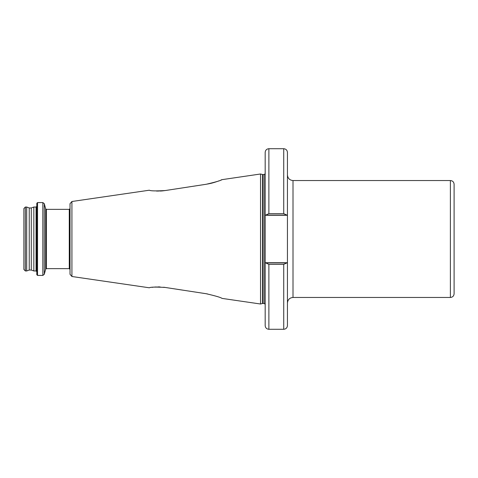 <?xml version="1.0" encoding="UTF-8"?>
<svg xmlns="http://www.w3.org/2000/svg" width="478" height="478" viewBox="0 0 478 478"><rect width="100%" height="100%" fill="white"/><g stroke="black" fill="none" stroke-linecap="round" stroke-linejoin="round"><path stroke-width="0.72" d="M454.1 184.251L454.1 293.749C453.879 296.002 452.642 297.244 450.39 297.459L450.39 180.541C452.642 180.756 453.879 181.999 454.1 184.251M36.8 239L36.8 203.317L37.541 202.576L37.541 275.424L36.8 274.683L36.8 239M33.83 207.034L31.279 207.96L31.279 270.04L33.83 270.966L33.83 207.034L36.059 207.034L36.8 206.287M31.279 270.04L29.236 270.04L29.236 207.96L26.69 207.034L25.382 207.034L23.9 208.516L23.9 269.484L25.382 270.966L25.382 207.034M29.236 270.04L26.69 270.966L26.69 207.034M268.881 264.358L265.708 262.912L286.902 262.912L283.729 264.358L268.881 264.358L268.881 329.288C266.628 329.073 265.386 327.83 265.171 325.578L265.171 152.422C265.386 150.17 266.628 148.927 268.881 148.712L268.881 213.642L283.729 213.642L286.902 215.088L265.171 215.088M260.528 239L260.528 173.992L262.464 174.512L262.464 303.488L260.528 304.008L260.528 239M188.362 186.994L206.209 184.269C215.745 182.052 221.009 180.499 222.007 179.609C221.033 180.487 215.769 182.04 206.209 184.269L206.382 184.239M207.488 184.054L210.768 183.373M210.876 183.349L211.521 183.194M211.569 183.182L212.22 183.014M212.322 182.984L214.933 182.232M214.998 182.208L217.161 181.491M218.518 181.007L219.055 180.804M220.926 180.063L221.702 179.74M221.846 179.68L260.528 173.992M206.209 184.269L165.197 190.555C155.613 191.11 150.349 190.991 149.399 190.202C150.331 190.991 155.595 191.104 165.197 190.555L165.669 190.483M156.485 191.051L157.788 191.086M158.606 191.092L159.156 191.081M160.142 191.051L162.132 190.925M162.209 190.919L165.197 190.555M71.927 201.495L71.927 276.505L70.021 274.3L70.021 203.7L71.927 201.495L149.399 190.202M286.902 262.912L287.439 262.912L287.439 325.578C287.218 327.83 285.981 329.073 283.729 329.288L283.729 264.358M265.188 262.912L265.708 262.912M182.954 290.176L165.197 287.445C155.613 286.89 150.349 287.009 149.399 287.798C150.331 287.009 155.595 286.896 165.197 287.445L163.649 287.23M160.136 286.949L159.156 286.92M158.606 286.908L157.734 286.914M156.437 286.949L154.03 287.117M152.984 287.23L152.064 287.35M165.197 287.445L206.209 293.731C215.745 295.948 221.009 297.501 222.007 298.392C221.033 297.513 215.769 295.96 206.209 293.731L207.482 293.94M283.729 213.642L283.729 148.712C285.981 148.927 287.218 150.17 287.439 152.422L287.439 215.088L286.902 215.088M287.439 262.912L287.439 215.088M265.708 215.088L268.881 213.642M450.39 180.541L293.008 180.541L293.008 297.459C289.626 297.788 287.768 299.646 287.439 303.028M46.372 268.648L46.372 209.352L69.274 209.352L69.274 268.648L46.372 268.648L45.655 269.198L45.655 208.802L44.281 203.676L42.847 202.576L37.541 202.576M45.655 269.198L44.281 274.324L44.281 203.676M44.281 274.324L42.847 275.424L42.847 202.576M36.8 271.713L36.059 270.966L36.059 207.034M265.171 304.564C264.609 303.506 264.238 303.136 264.053 303.452L264.053 174.548L262.464 174.512M264.053 303.452L262.751 303.452L262.751 174.548M265.171 215.273L287.439 215.273M265.171 262.727L287.439 262.727M31.279 207.96L29.236 207.96M69.274 268.648L70.021 269.389M283.729 329.288L268.881 329.288M46.372 209.352L45.655 208.802M69.274 209.352L70.021 208.611M71.927 276.505L149.399 287.798M222.007 298.392L260.528 304.008M264.053 174.548C264.238 174.864 264.609 174.494 265.171 173.436M283.729 148.712L268.881 148.712M450.39 297.459L293.008 297.459M26.69 270.966L25.382 270.966M36.059 270.966L33.83 270.966M42.847 275.424L37.541 275.424M293.008 180.541C289.626 180.212 287.768 178.354 287.439 174.972"/></g></svg>
